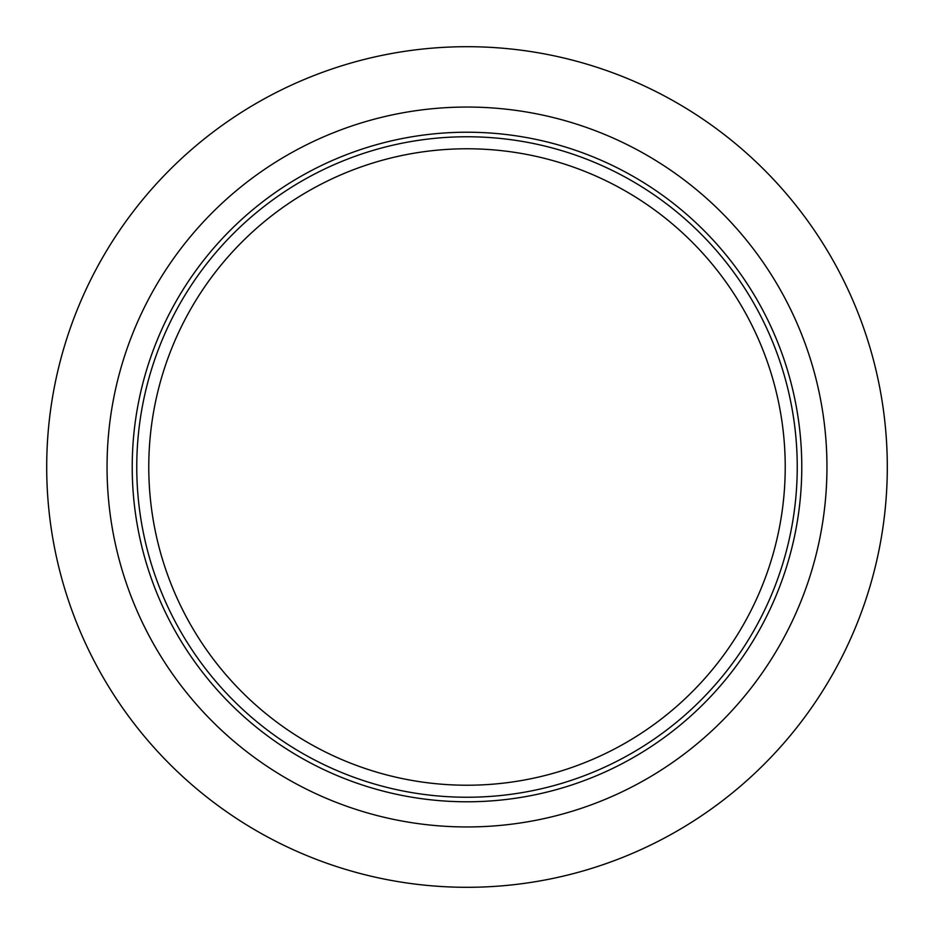 <?xml version="1.0" encoding="UTF-8"?>
<svg xmlns="http://www.w3.org/2000/svg" width="934" height="934" viewBox="0 0 934 934"><rect width="100%" height="100%" fill="white"/><g stroke="black" fill="none" stroke-linecap="round" stroke-linejoin="round"><path stroke-width="1.4" d="M887.3 467A420.3 420.3 0 0 1 467 887.3A420.3 420.3 0 0 1 46.7 467A420.3 420.3 0 0 1 467 46.7A420.3 420.3 0 0 1 887.3 467M826.952 467A359.952 359.952 0 0 1 467 826.952A359.952 359.952 0 0 1 107.048 467A359.952 359.952 0 0 1 467 107.048A359.952 359.952 0 0 1 826.952 467M801.781 467A334.781 334.781 0 0 1 467 801.781A334.781 334.781 0 0 1 132.219 467A334.781 334.781 0 0 1 467 132.219A334.781 334.781 0 0 1 801.781 467M797.239 467A330.239 330.239 0 0 1 467 797.239A330.239 330.239 0 0 1 136.761 467A330.239 330.239 0 0 1 467 136.761A330.239 330.239 0 0 1 797.239 467M785.225 467A318.225 318.225 0 0 1 467 785.225A318.225 318.225 0 0 1 148.775 467A318.225 318.225 0 0 1 467 148.775A318.225 318.225 0 0 1 785.225 467"/></g></svg>
